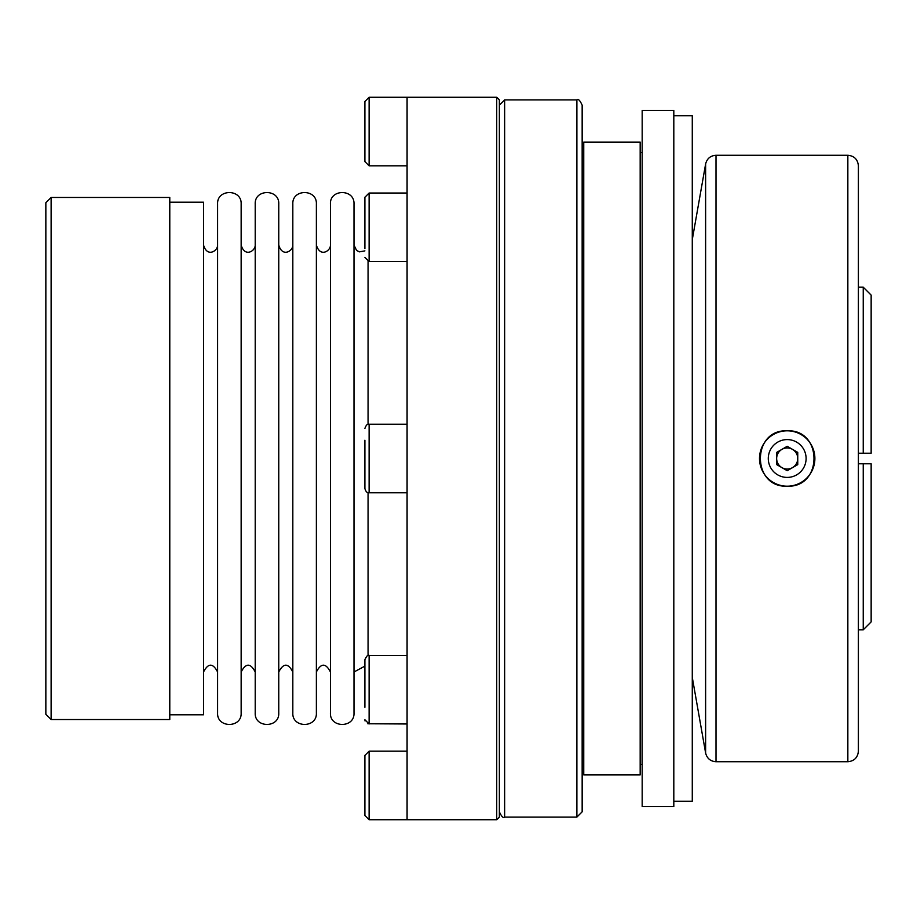 <?xml version="1.0" encoding="UTF-8"?>
<svg xmlns="http://www.w3.org/2000/svg" width="917" height="917" viewBox="0 0 917 917"><rect width="100%" height="100%" fill="white"/><g stroke="black" fill="none" stroke-linecap="round" stroke-linejoin="round"><path stroke-width="1.38" d="M871.15 621.898L863.241 629.807L858.392 629.807L863.241 629.807L871.15 621.898L871.15 463.773L858.392 463.773M364.897 161.598L364.897 101.489L369.115 97.271L369.115 165.817L364.897 161.598M364.897 668.436L364.897 684.965M364.897 707.339L364.897 659.632C366.903 655.655 368.313 654.245 369.115 655.414L369.115 723.971L364.897 719.753M45.85 714.263L45.85 202.737L51.123 197.464L51.123 719.536L45.85 714.263M787.233 446.292L797.744 452.368L797.744 464.632L787.233 470.708L776.653 464.587L776.653 452.413L787.233 446.292M499.364 105.18L504.648 99.907L504.648 817.093C503.364 818.434 501.599 816.68 499.364 811.82M316.376 713.036L316.376 203.964C317.11 188.776 292.099 188.776 292.821 203.964L292.821 713.036C292.099 728.224 317.11 728.224 316.376 713.036L316.376 245.011C320.102 257.906 330.75 250.857 330.441 245.011M169.783 714.79L203.528 714.79L203.528 202.21L169.783 202.21M292.821 245.011C293.142 250.96 282.321 257.803 278.757 245.011L278.757 671.989C283.445 662.922 288.133 662.922 292.821 671.989M278.757 713.036L278.757 203.964C279.49 188.776 254.479 188.776 255.213 203.964L255.213 713.036C254.479 728.224 279.49 728.224 278.757 713.036L278.757 671.989M407.079 165.817L369.115 165.817M858.392 453.227L871.15 453.227L871.15 295.102L863.241 287.193L871.15 295.102M640.169 774.911L640.169 142.089L583.751 142.089L583.751 774.911L640.169 774.911M576.885 817.093L576.885 99.907C578.168 98.566 579.934 100.32 582.157 105.18L582.157 811.82L576.885 817.093L504.648 817.093M330.441 713.036L330.441 203.964C329.719 188.776 354.73 188.776 353.996 203.964L353.996 713.036C354.73 728.224 329.719 728.224 330.441 713.036M364.897 248.564L364.897 197.247L369.115 193.029L369.115 261.586L364.897 257.368M673.812 806.547L673.812 110.453L642.175 110.453L642.175 806.547L673.812 806.547M871.15 453.227L865.877 453.227M865.877 463.773L871.15 463.773M863.241 453.227L863.241 287.193L858.392 287.193M316.376 671.989C321.065 662.922 325.753 662.922 330.441 671.989M255.213 245.011C255.522 250.96 244.701 257.803 241.148 245.011L241.148 671.989C245.836 662.922 250.524 662.922 255.213 671.989M673.812 801.275L692.278 801.275L692.278 115.725L673.812 115.725M768.286 458.5A18.913 18.913 0 0 0 787.199 477.413A18.913 18.913 0 0 0 806.1 458.5A18.913 18.913 0 0 0 787.199 439.587A18.913 18.913 0 0 0 768.286 458.5M407.079 97.271L407.079 819.729L496.727 819.729L499.364 817.093L499.364 99.907L496.727 97.271L369.115 97.271M407.079 751.183L369.115 751.183L364.897 755.402L364.897 815.511L369.115 819.729L369.115 751.183M863.241 629.807L863.241 463.773M203.528 671.989C208.216 662.922 212.904 662.922 217.593 671.989M368.061 655.552L368.061 492.647M368.061 424.353L368.061 261.448M241.148 713.036L241.148 203.964C241.87 188.776 216.859 188.776 217.593 203.964L217.593 713.036C216.859 728.224 241.87 728.224 241.148 713.036L241.148 671.989M787.187 430.818A27.682 27.682 0 0 1 787.199 430.818C822.881 429.087 822.939 487.867 787.222 486.182C751.55 487.936 751.401 429.156 787.187 430.818A27.682 27.682 0 0 1 811.178 472.335A27.682 27.682 0 0 1 763.219 472.347A27.682 27.682 0 0 1 787.187 430.818M847.847 155.271C854.243 155.901 857.762 159.42 858.392 165.817L858.392 751.183C857.762 757.58 854.243 761.099 847.847 761.729L847.847 155.271L716.005 155.271L716.005 761.729C710.434 761.328 706.973 758.416 705.62 753.006L705.62 163.994L692.278 239.646M407.079 424.227L369.115 424.227L369.115 492.773C367.236 493.105 365.826 491.707 364.897 488.555L364.897 440.229M640.169 764.365L642.106 764.365L642.175 152.107M364.897 250.88L359.418 251.854L356.564 250.444L353.996 245.011L353.996 671.989L364.897 666.12M776.653 458.5A10.545 10.545 0 0 0 787.199 469.046A10.545 10.545 0 0 0 797.744 458.5A10.545 10.545 0 0 0 787.199 447.954A10.545 10.545 0 0 0 776.653 458.5M51.123 719.536L169.783 719.536L169.783 197.464L51.123 197.464M582.157 569.239L582.157 347.761M582.157 209.374L582.157 152.107L582.157 209.374M582.157 764.893L583.751 764.365M582.157 152.107L582.226 764.365M353.996 671.989L353.996 713.036M499.364 712.371L499.364 673.663M496.727 819.729L496.727 97.271M576.885 99.907L504.648 99.907M407.079 492.773L369.115 492.773M407.079 819.729L369.115 819.729M217.593 245.011C217.914 250.96 207.093 257.803 203.528 245.011M847.847 761.729L716.005 761.729M692.278 677.354L705.62 753.006M640.169 152.635L642.106 152.635M407.079 655.414L369.115 655.414M407.079 723.971L367.82 723.765M369.115 424.227C367.534 423.62 366.124 425.018 364.897 428.445M407.079 193.029L369.115 193.029L364.897 197.247M407.079 261.586L369.115 261.586M365.069 720.968L364.943 720.384M716.005 155.271C710.434 155.672 706.973 158.584 705.62 163.994M582.226 152.635L583.751 152.635"/></g></svg>

